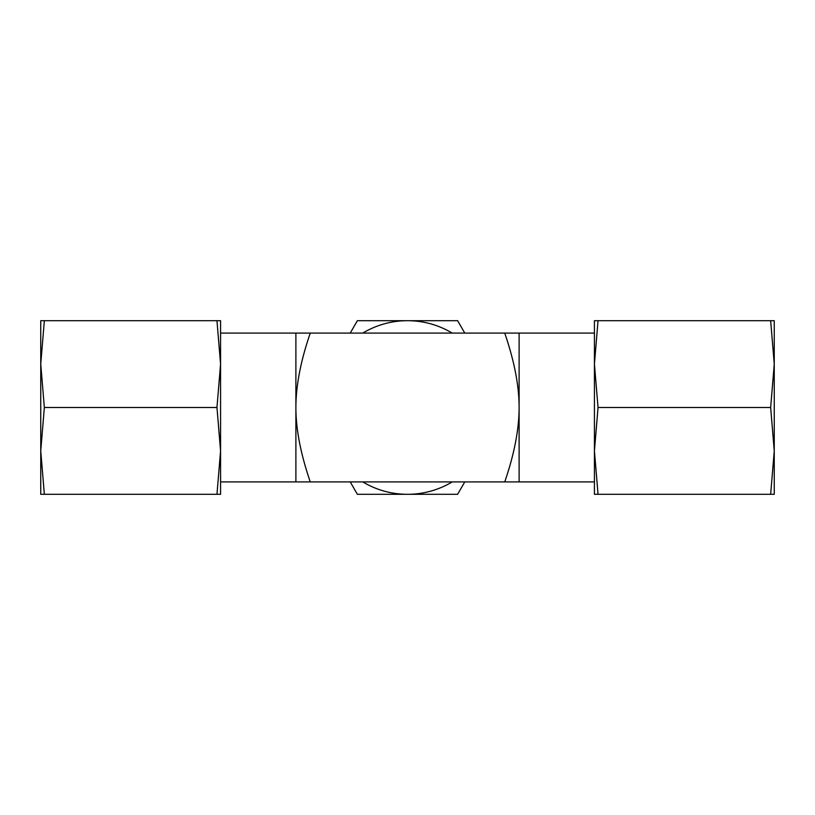 <?xml version="1.0" encoding="UTF-8"?>
<svg xmlns="http://www.w3.org/2000/svg" width="815" height="815" viewBox="0 0 815 815"><rect width="100%" height="100%" fill="white"/><g stroke="black" fill="none" stroke-linecap="round" stroke-linejoin="round"><path stroke-width="1.22" d="M598.037 320.692L774.25 320.692L774.25 494.308L598.037 494.308L594.43 450.899L594.43 364.101L598.037 320.692L594.43 320.692L594.43 364.101L598.037 407.5L770.654 407.5L774.25 450.899L770.654 494.308M770.654 320.692L774.25 364.101L770.654 407.5M598.037 494.308L594.43 494.308L594.43 450.899L598.037 407.5M504.74 481.91L519.114 481.91L519.114 333.091L504.74 333.091C514.346 361.127 519.135 385.933 519.114 407.5C519.063 429.413 514.275 454.22 504.74 481.91L310.26 481.91C300.654 453.873 295.865 429.067 295.886 407.5C295.937 385.587 300.725 360.78 310.26 333.091L504.74 333.091M310.26 333.091L295.886 333.091L295.886 481.91L310.26 481.91M220.57 450.899L220.57 494.308L216.963 494.308L220.57 450.899L220.57 364.101L216.963 407.5L220.57 450.899M220.57 320.692L220.57 364.101L216.963 320.692L220.57 320.692M44.346 320.692L40.75 320.692L40.75 494.308L44.346 494.308L40.75 450.899L44.346 407.5L40.75 364.101L44.346 320.692L216.963 320.692M44.346 407.5L216.963 407.5M44.346 494.308L216.963 494.308M464.774 333.091L457.623 320.692L357.378 320.692L350.226 333.091M452.213 333.091A86.808 86.808 0 0 0 362.787 333.091M362.787 481.91A86.808 86.808 0 0 0 452.213 481.91M350.226 481.91L357.378 494.308L457.623 494.308L464.774 481.91M519.114 481.91L594.43 481.91M519.114 333.091L594.43 333.091M295.886 333.091L220.57 333.091M295.886 481.91L220.57 481.91"/></g></svg>
